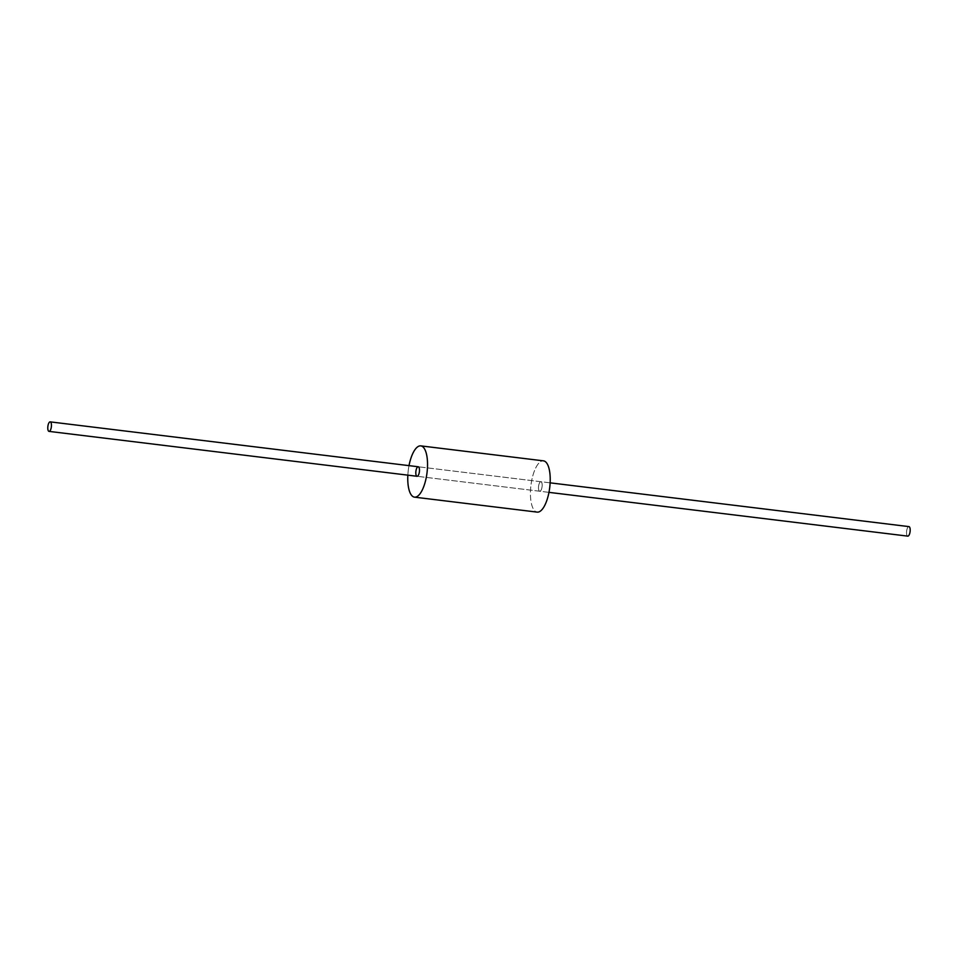 <?xml version="1.0" encoding="UTF-8"?>
<svg xmlns="http://www.w3.org/2000/svg" width="958" height="958" viewBox="0 0 958 958"><rect width="100%" height="100%" fill="white"/><g stroke="black" fill="none" stroke-linecap="round" stroke-linejoin="round"><path stroke-width="0.72" stroke-dasharray="4.79 3.59" d="M906.639 530.948A4.79 1.76 97 0 1 908.938 526.613A4.79 1.76 97 0 0 906.639 530.948A4.79 1.76 97 0 0 907.777 536.133A4.79 1.76 97 0 1 906.639 530.948M538.612 486.053A4.79 1.76 97 0 1 540.911 481.718A4.79 1.76 97 0 1 542.072 486.7A4.79 1.76 97 0 1 539.749 491.238A4.79 1.76 97 0 1 538.612 486.053A4.79 1.76 97 0 1 540.911 481.718A4.79 1.76 97 0 1 542.072 486.7A4.79 1.76 97 0 1 539.749 491.238A4.79 1.76 97 0 1 538.612 486.053M408.407 469.216A25.83 9.46 97 0 1 409.006 465.636A25.83 9.46 97 0 0 408.407 469.216A25.83 9.46 97 0 0 407.845 475.156A25.83 9.46 97 0 1 408.407 469.216M531.091 484.185A25.83 9.46 97 0 1 543.449 460.846A25.83 9.46 97 0 0 531.091 484.185A25.83 9.46 97 0 0 537.199 512.123A25.83 9.46 97 0 1 531.091 484.185M550.131 482.844L418.227 466.762L550.131 482.844M548.97 492.364L417.065 476.282L548.97 492.364"/><path stroke-width="1.44" d="M47.9 426.19A4.79 1.76 97 0 1 50.199 421.867A4.79 1.76 97 0 1 51.361 426.837A4.79 1.76 97 0 1 49.038 431.387A4.79 1.76 97 0 1 47.9 426.19A4.79 1.76 97 0 1 50.199 421.867A4.79 1.76 97 0 1 51.361 426.837A4.79 1.76 97 0 1 49.038 431.387A4.79 1.76 97 0 1 47.9 426.19M908.938 526.613A4.79 1.76 97 0 1 910.1 531.594A4.79 1.76 97 0 1 907.777 536.133L548.97 492.364L907.777 536.133A4.79 1.76 97 0 0 910.1 531.594A4.79 1.76 97 0 0 908.938 526.613L550.131 482.844L908.938 526.613M415.928 471.096A4.79 1.76 97 0 1 418.227 466.762A4.79 1.76 97 0 1 419.388 471.731A4.79 1.76 97 0 1 417.065 476.282A4.79 1.76 97 0 1 415.928 471.096A4.79 1.76 97 0 1 418.227 466.762A4.79 1.76 97 0 1 419.388 471.731A4.79 1.76 97 0 1 417.065 476.282A4.79 1.76 97 0 1 415.928 471.096M409.006 465.636A25.83 9.46 97 0 1 420.778 445.877A25.83 9.46 97 0 1 427.029 472.665A25.83 9.46 97 0 1 414.515 497.154A25.83 9.46 97 0 1 407.845 475.156A25.83 9.46 97 0 0 414.515 497.154A25.83 9.46 97 0 0 427.029 472.665A25.83 9.46 97 0 0 420.778 445.877A25.83 9.46 97 0 0 409.006 465.636M543.449 460.846A25.83 9.46 97 0 1 549.712 487.622A25.83 9.46 97 0 1 537.199 512.123L414.515 497.154L537.199 512.123A25.83 9.46 97 0 0 549.712 487.622A25.83 9.46 97 0 0 543.449 460.846L420.778 445.877L543.449 460.846M418.227 466.762L50.199 421.867L418.227 466.762M417.065 476.282L49.038 431.387L417.065 476.282"/></g></svg>
